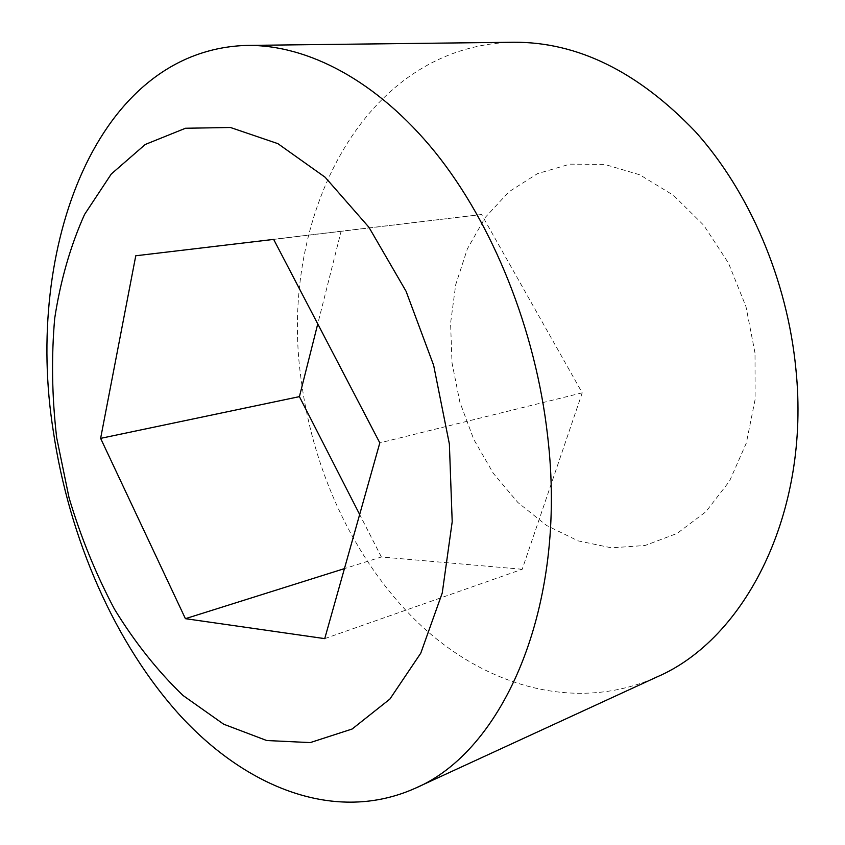 <?xml version="1.0" encoding="UTF-8"?>
<svg xmlns="http://www.w3.org/2000/svg" width="845" height="845" viewBox="0 0 845 845"><rect width="100%" height="100%" fill="white"/><g stroke="black" fill="none" stroke-linecap="round" stroke-linejoin="round"><path stroke-width="0.63" stroke-dasharray="4.22 3.17" d="M513.781 42.25C362.463 45.081 277.688 219.647 301.306 380.746C313.77 475.672 357.773 567.491 423.694 627.983C489.614 687.608 577.991 712.314 656.85 676.993M755.018 353.041L745.966 306.598L728.485 263.122L703.779 225.309L673.539 195.364L639.76 174.788L604.534 164.363L569.857 164.162L537.504 173.637L508.943 191.804L485.305 217.366L467.391 248.831L455.73 284.628L450.586 323.16L452.012 362.843L459.849 402.114L473.802 439.463L493.374 473.401L517.9 502.511L546.525 525.421L578.16 540.885L611.526 547.835L645.084 545.49L677.141 533.417L705.881 511.743L729.499 481.164L746.336 443.065L755.103 399.505L755.018 353.041M324.733 638.63L522.199 569.276L582.226 392.84L481.565 214.514L273.664 239.399M582.226 392.84L379.817 442.875M522.199 569.276L381.391 556.992L344.433 568.622M381.391 556.992L359.664 514.499M481.565 214.514L341.126 231.203L317.752 323.91M341.126 231.203L135.77 255.771"/><path stroke-width="1.27" d="M449.371 443.995L433.633 365.262L406.075 291.282L368.916 227.252L325.093 177.207L277.878 143.65L230.431 127.489L185.509 128.25L145.277 144.453L111.286 174.007L84.542 214.482C70.42 245.969 60.47 280.614 54.693 318.407C51.291 357.287 51.946 397.034 56.668 437.657L69.047 497.768C80.793 537.114 95.929 574.23 114.466 609.15C134.746 642.242 157.614 671.036 183.069 695.519L223.682 724.207L266.682 740.516L310.231 742.597L352.143 729.013L389.883 699.079L420.778 653.164L442.252 592.968L452.202 521.724L449.371 443.995M547.623 435.946C535.656 329.803 492.91 223.978 435.154 152.206C377.123 80.634 307.781 44.764 247.226 45.408C96.341 49.422 24.209 248.441 53.224 430.665C69.11 538.476 114.751 643.953 181.2 716.687C247.606 788.311 335.866 823.484 414.715 788.48C503.05 751.691 567.946 607.365 547.623 435.946M414.715 788.48L656.85 676.993C745.237 639.253 810.746 512.735 795.884 368.969C787.244 279.748 749.388 191.804 695.53 131.809C638.197 71.762 577.621 41.901 513.781 42.25L247.226 45.408M273.664 239.399L135.77 255.771L100.618 438.365L185.414 618.677L324.733 638.63L379.817 442.875L273.664 239.399M344.433 568.622L185.414 618.677M359.664 514.499L299.415 396.632L100.618 438.365M317.752 323.91L299.415 396.632"/></g></svg>
